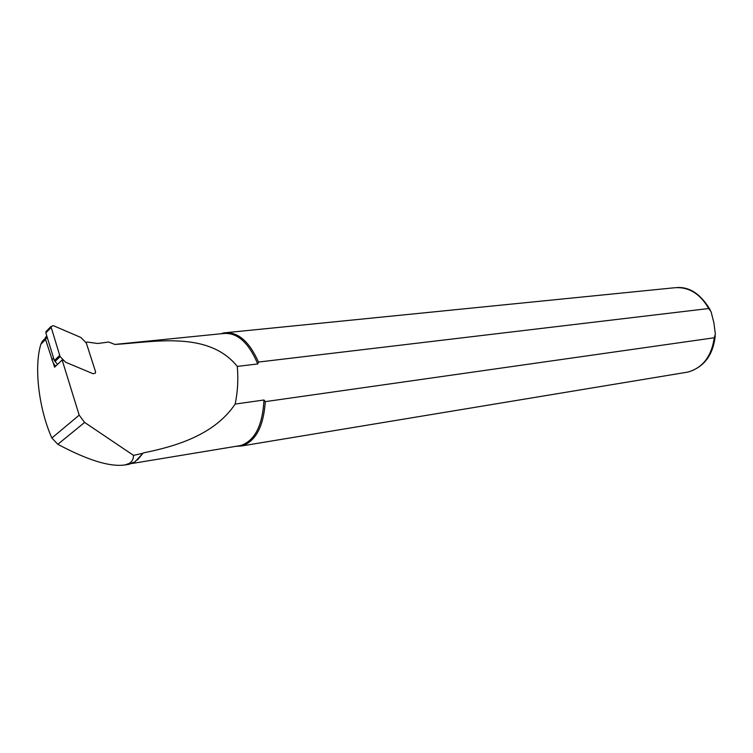 <?xml version="1.0" encoding="UTF-8"?>
<svg xmlns="http://www.w3.org/2000/svg" width="753" height="753" viewBox="0 0 753 753"><rect width="100%" height="100%" fill="white"/><g stroke="black" fill="none" stroke-linecap="round" stroke-linejoin="round"><path stroke-width="1.13" d="M127.935 464.46L134.881 461.918L142.976 453.259L133.516 455.377L84.628 422.424L79.187 415.157L62.141 359.981L54.593 367.21L45.462 339.142L45.519 337.372L46.808 336.045M55.637 366.203L53.388 363.313M62.141 359.981L63.845 360.696M44.248 339.349L42.206 341.438L40.841 344.253C33.8 367.106 38.864 408.888 51.853 438.02L57.849 444.298C87.621 460.224 109.994 467.105 124.97 464.949L129.092 463.49C132.057 461.815 133.535 459.104 133.516 455.377M137.385 460.036L142.976 453.259M85.88 342.54L87 342.022L97.73 343.49L108.714 342.041L114.88 344.45C152.934 342.267 208.157 330.247 237.289 366.41L257.752 363.953C248.556 342.276 237.007 332.148 223.104 333.551L114.814 344.432M237.986 445.983L240.715 445.531C254.825 440.769 262.581 425.596 263.974 400.003L265.31 401.631L714.286 337.768L715.35 334.078L713.9 322.821L711.067 311.686L708.714 308.523L258.477 362.061L257.752 363.953M143.352 452.911C175.298 446.444 214.294 435.178 235.162 404.069L263.974 400.003M235.162 404.069C237.722 391.767 238.428 379.211 237.289 366.41M258.477 362.061C249.168 341.156 237.694 331.424 224.065 332.873L220.77 333.786M235.661 446.369L241.854 445.927C255.719 441.333 263.541 426.565 265.31 401.631M46.808 336.064L45.519 337.372M46.714 330.878L45.848 332.92L54.357 360.565L57.529 364.396M93.137 373.752L95.396 373.093L95.527 371.662L86.313 343.01L80.91 337.485L53.359 325.673L50.922 326.529L60.099 356.611L65.577 362.202L93.137 373.752M40.841 344.253L45.556 339.434M51.853 438.02L79.187 415.157M57.849 444.298L84.628 422.424M708.714 308.523C699.819 293.246 688.11 286.356 673.596 287.853L226.851 332.6M684.891 372.575L687.837 372.086C702.671 367.897 711.481 356.461 714.286 337.768M124.97 464.949L129.234 464.243M53.614 358.164L51.844 359.887M47.204 337.353L45.462 339.142M50.893 327.706L45.848 332.92M59.496 355.585L54.357 360.565M60.099 356.611L54.95 361.591M240.715 445.531L131.624 463.556M710.23 309.897C700.958 294.376 690.002 286.912 677.352 287.533M715.256 335.829C713.082 355.228 703.942 367.313 687.837 372.086L241.854 445.927M45.34 338.229L42.206 341.438M129.958 464.083L125.704 464.78M45.877 331.753L50.922 326.529"/></g></svg>
